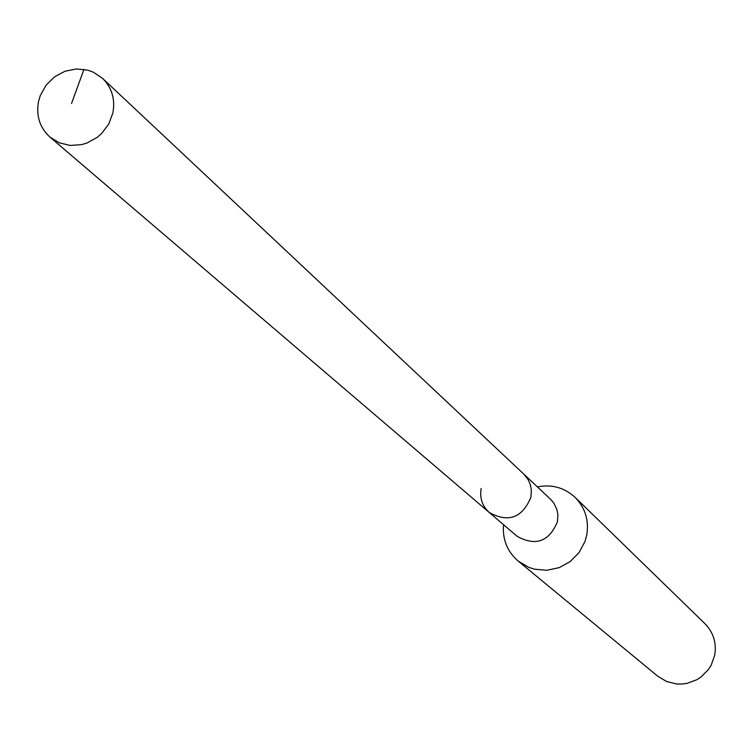 <?xml version="1.0" encoding="UTF-8"?>
<svg xmlns="http://www.w3.org/2000/svg" width="753" height="753" viewBox="0 0 753 753"><rect width="100%" height="100%" fill="white"/><g stroke="black" fill="none" stroke-linecap="round" stroke-linejoin="round"><path stroke-width="1.13" d="M112.837 113.11L108.752 124.01L101.721 133.422L97.297 137.3L87.103 142.966L81.569 144.632L70.236 145.442L59.393 142.863L49.999 137.131C39.702 127.633 35.899 115.68 38.582 101.269L40.285 95.584L46.093 85.164L54.63 76.778L65.106 71.196L76.571 68.937L87.95 70.208L93.287 72.147L102.615 78.416C111.999 87.828 115.407 99.396 112.837 113.11M102.615 78.416L550.481 499.173L553.86 503.136L556.881 509.414L557.898 514.572L557.493 521.622C549.144 541.642 535.712 546.546 517.17 536.343L489.243 512.473C508.388 523.006 522.281 517.923 530.931 497.215L531.354 489.93L530.31 484.593L528.154 479.633L523.702 474.014L528.154 479.633L530.31 484.593L531.354 489.93L530.931 497.215C522.281 517.923 508.388 523.006 489.243 512.473C482.249 506.035 479.557 498.034 481.176 488.462M537.397 486.88C551.864 484.104 564.439 487.615 575.141 497.404C585.345 507.955 589.185 520.615 586.662 535.383L584.977 541.454L579.048 552.589L570.172 561.578L559.14 567.658L546.904 570.275L534.545 569.221L528.662 567.329L518.12 561.041C507.211 551.478 502.345 539.355 503.531 524.681M518.12 561.041L657.821 676.269L666.621 681.54L676.618 683.978L681.804 684.063L686.952 683.376L696.704 679.78L701.099 676.947L708.432 669.521L711.209 665.087L714.691 655.27C716.724 643.024 713.477 632.492 704.949 623.682L575.141 497.404M71.526 103.49L83.969 69.351M489.243 512.473L49.999 137.131"/></g></svg>
